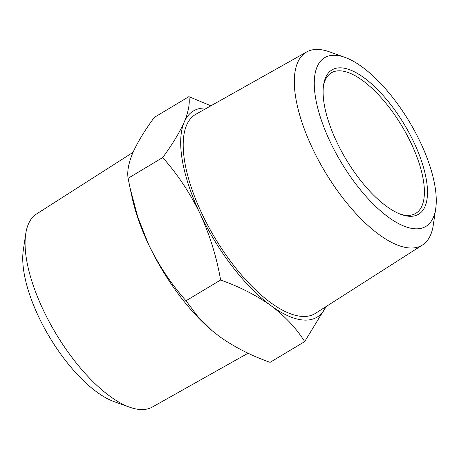 <?xml version="1.0" encoding="UTF-8"?>
<svg xmlns="http://www.w3.org/2000/svg" width="459" height="459" viewBox="0 0 459 459"><rect width="100%" height="100%" fill="white"/><g stroke="black" fill="none" stroke-linecap="round" stroke-linejoin="round"><path stroke-width="0.69" d="M435.7 208.765L433.279 225.088A112.57 45.418 -121 0 1 422.475 245.008A112.57 45.418 -121 0 1 312.504 148.418A112.57 45.418 -121 0 1 306.675 51.947A112.57 45.418 -121 0 1 329.338 51.798L344.875 57.346A98.364 39.686 -121 0 1 420.398 142.342A98.364 39.686 -121 0 1 435.7 208.765A98.364 39.686 -121 0 1 393.374 220.578A98.364 39.686 -121 0 1 330.17 141.768A98.364 39.686 -121 0 1 344.875 57.346M422.475 245.008L315.413 313.382A116.133 46.852 -121 0 1 201.966 213.733A116.133 46.852 -121 0 1 195.947 114.211L306.675 51.947M323.423 86.269A81.966 33.071 -121 0 1 331.404 72.797A81.966 33.071 -121 0 1 411.161 143.323A81.966 33.071 -121 0 1 415.728 213.378A81.966 33.071 -121 0 1 400.082 214.072M336.688 141.814A84.152 33.949 -121 0 1 323.595 84.984A84.152 33.949 -121 0 1 359.804 74.88A84.152 33.949 -121 0 1 413.88 142.301A84.152 33.949 -121 0 1 401.298 214.525A84.152 33.949 -121 0 1 336.688 141.814M248.078 353.206L152.325 407.053A112.57 45.418 -121 0 1 129.662 407.202A112.57 45.418 -121 0 1 43.238 309.928A112.57 45.418 -121 0 1 25.721 233.912A112.57 45.418 -121 0 1 36.525 213.992L133.012 152.371M129.662 407.202L114.125 401.654A98.364 39.686 -121 0 1 38.602 316.658A98.364 39.686 -121 0 1 23.3 250.235L25.721 233.912M186.01 300.765L197.76 316.446L212.276 330.83L219.626 336.613C234.188 346.975 251.01 355.559 270.093 362.352L304.696 341.599C296.365 328.305 285.159 316.36 271.08 305.751C256.518 295.389 239.696 286.806 220.613 280.013L186.01 300.765C171.27 284.167 158.814 265.44 148.636 244.584A120.218 48.499 -121 0 1 132.089 197.433L130.081 188.087L137.786 217.084L148.636 244.584A120.218 48.499 -121 0 0 211.926 330.537L212.276 330.83M212.66 331.151A120.218 48.499 -121 0 1 211.926 330.537M220.613 280.013C216.614 256.971 209.774 234.876 200.09 213.722C190.078 193.101 177.616 174.374 162.716 157.535C172.389 144.356 179.561 132.525 184.237 122.037C188.477 111.795 190.032 103.327 188.907 96.648L154.304 117.401C144.631 130.58 137.459 142.41 132.783 152.899C128.549 163.146 126.988 171.609 128.118 178.293L130.081 188.087M206.877 108.066A120.218 48.499 -121 0 0 184.237 122.037A120.218 48.499 -121 0 0 200.09 213.722A120.218 48.499 -121 0 0 271.08 305.751A120.218 48.499 -121 0 0 325.982 306.629L304.696 341.599M188.907 96.648L210.922 105.794M162.716 157.535L128.118 178.293"/></g></svg>
